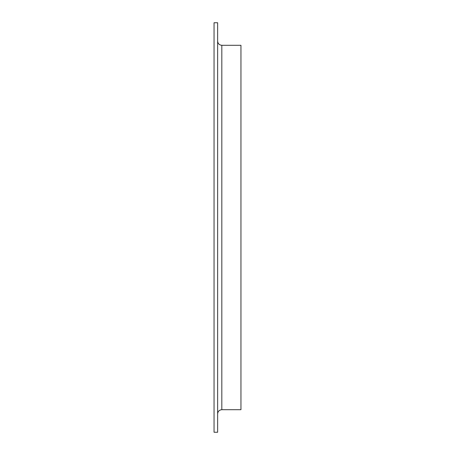 <?xml version="1.0" encoding="UTF-8"?>
<svg xmlns="http://www.w3.org/2000/svg" width="455" height="455" viewBox="0 0 455 455"><rect width="100%" height="100%" fill="white"/><g stroke="black" fill="none" stroke-linecap="round" stroke-linejoin="round"><path stroke-width="0.68" d="M214.049 432.25L214.049 22.75L217.638 22.75L217.638 432.25L214.049 432.25M217.638 413.896C217.882 411.354 219.282 409.961 221.818 409.71L240.951 409.71L240.951 45.29L221.818 45.29C219.282 45.039 217.882 43.646 217.638 41.104M221.818 409.71L221.818 45.29"/></g></svg>
